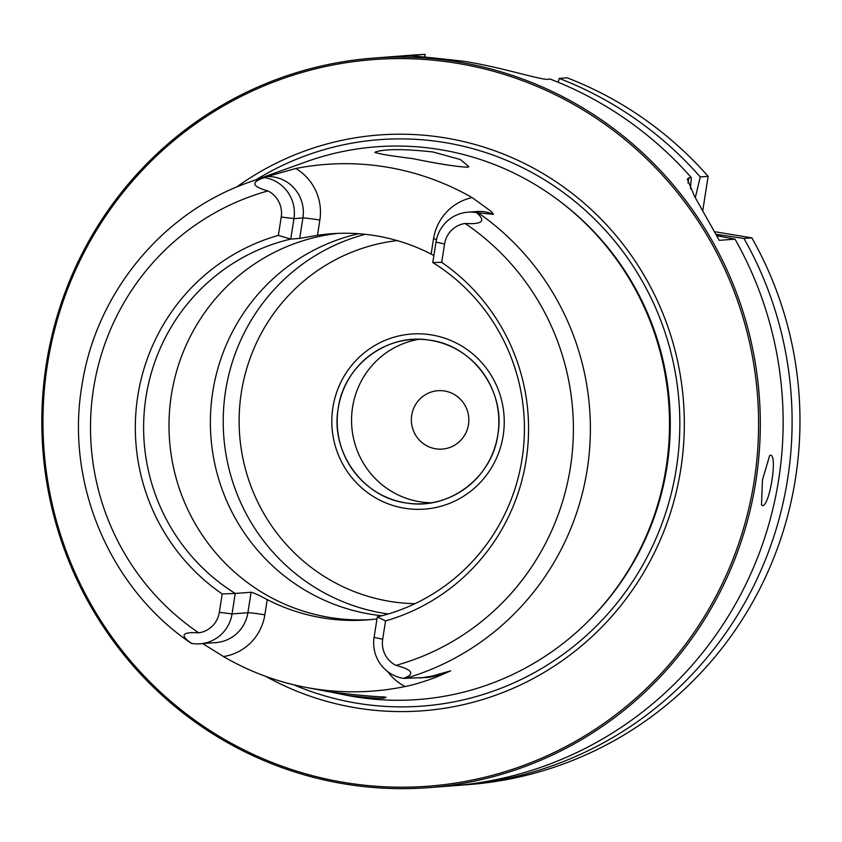 <?xml version="1.0" encoding="UTF-8"?>
<svg xmlns="http://www.w3.org/2000/svg" width="842" height="842" viewBox="0 0 842 842"><rect width="100%" height="100%" fill="white"/><g stroke="black" fill="none" stroke-linecap="round" stroke-linejoin="round"><path stroke-width="1.26" d="M373.216 58.13A365.807 359.208 85.6 0 1 457.595 61.824A365.807 359.208 -94.4 0 1 760.021 438.598A365.807 359.208 -94.4 0 1 428.904 787.628A365.807 359.208 -94.4 0 1 344.515 783.934A365.807 359.208 85.6 0 1 42.1 407.149A365.807 359.208 85.6 0 1 373.216 58.13L396.045 56.382A365.807 359.208 85.6 0 1 408.338 55.656L408.317 56.098M690.503 188.766L691.303 177.63A365.807 359.208 85.6 0 0 550.247 79.085L547.753 79.274C541.69 80.285 501.506 67.255 464.152 61.319C421.537 56.561 402.108 54.741 405.844 55.846L408.338 55.656M404.56 55.993L405.812 56.056M400.529 56.067A365.807 359.208 85.6 0 1 405.013 55.698A365.807 359.208 85.6 0 1 417.295 54.972L416.937 56.34M417.295 54.972L425.157 54.372L424.789 56.74M688.009 183.04L688.819 177.82L687.335 179.22L694.524 196.291L719.247 240.349L735.024 239.149L716.784 235.728M735.024 239.149A365.807 359.208 85.6 0 1 451.733 785.881L428.904 787.628M460.69 785.197A365.807 359.208 85.6 0 0 743.981 238.465L751.853 237.865A365.807 359.208 85.6 0 1 468.562 784.597L460.69 785.197A365.807 359.208 85.6 0 1 456.217 785.512M405.013 55.698L412.875 55.098A365.807 359.208 85.6 0 1 425.157 54.372M559.204 78.401A365.807 359.208 85.6 0 1 700.27 176.946L708.133 176.346A365.807 359.208 85.6 0 0 567.066 77.801L559.204 78.401L558.193 82.263M688.819 177.82L691.303 177.63M770.356 455.238C777.913 453.933 769.725 506.231 762.473 505.61L761.505 505.063L762.473 479.887L769.651 455.533L770.356 455.238M743.981 238.465L716.016 234.308M720.952 236.507A348.42 342.136 -94.4 0 0 720.005 234.96M695.303 197.681L700.27 176.946M751.853 237.865L714.616 231.718M702.754 210.679L708.133 176.346M344.473 782.502A364.344 357.776 -94.4 0 0 754.137 481.224A364.344 357.776 -94.4 0 0 457.101 63.287A364.344 357.776 85.6 0 0 47.426 364.565A364.344 357.776 85.6 0 0 344.473 782.502M236.528 187.113A288.722 283.512 85.6 0 1 445.407 137.93A288.722 283.512 -94.4 0 1 680.799 469.12A288.722 283.512 -94.4 0 1 356.155 707.869A288.722 283.512 85.6 0 1 265.84 676.421M222.204 593.957L235.244 593.452L232.045 613.913A35.701 35.059 85.6 0 1 200.133 643.793A35.701 35.059 85.6 0 1 191.555 643.372C179.578 635.215 181.988 631.711 198.775 632.837A24.734 24.281 85.6 0 0 219.33 612.313L222.204 593.957A200.217 196.607 85.6 0 1 137.772 396.098A200.217 196.607 85.6 0 1 278.355 235.381L281.228 217.025A24.734 24.281 -94.4 0 0 267.977 190.924C251.705 186.503 250.548 182.072 264.493 177.62L263.946 177.42A260.473 255.779 85.6 0 0 249.074 182.24L306.362 161.717A277.155 272.155 85.6 0 1 440.166 149.613A277.155 272.155 -94.4 0 1 666.127 467.531A277.155 272.155 -94.4 0 1 354.493 696.713A277.155 272.155 85.6 0 1 347.104 695.387L330.843 692.061M385.541 620.912A200.217 196.607 85.6 0 0 526.124 460.206A200.217 196.607 85.6 0 0 441.692 262.346L432.788 262.536A193.881 190.387 85.6 0 1 522.051 459.027A193.881 190.387 85.6 0 1 377.3 616.902L385.541 620.912L382.668 639.267A24.734 24.281 -94.4 0 0 395.919 665.38C412.706 669.758 415.253 674.084 403.55 678.368L427.304 677.463A35.701 35.059 -94.4 0 0 435.388 675.852L450.733 670.832L436.83 676.894C433.683 678.157 416.885 684.346 405.097 686.535A265.283 260.494 85.6 0 1 311.635 688.398A265.283 260.494 85.6 0 1 304.562 687.125L329.054 691.777C355.661 694.987 374.216 696.723 384.731 696.987L386.11 697.387M384.731 696.987C387.72 699.102 375.406 698.586 347.809 695.418L340.347 694.071M432.914 151.97L460.374 159.538L468.91 166.716L467.689 167.19C457.195 166.811 438.819 163.948 412.548 158.591C386.615 155.328 374.248 153.118 375.458 151.96C385.331 148.866 404.486 148.866 432.914 151.97M263.946 177.42L295.763 168.505A263.441 258.694 85.6 0 1 386.457 167.074A263.441 258.694 85.6 0 1 472.151 197.617L491.507 211.626L493.486 214.373L476.477 212.616C486.234 220.93 482.445 224.551 465.121 223.467A24.734 24.281 85.6 0 0 444.565 243.991L435.988 242.075A35.701 35.059 85.6 0 1 467.899 212.195A35.701 35.059 85.6 0 1 476.477 212.616M419.99 678.021L432.02 676.115L450.733 670.832M304.562 687.125A265.283 260.494 85.6 0 1 223.456 656.549L202.754 643.593M433.883 255.547L431.146 254.073A193.881 190.387 85.6 0 0 375.711 235.739A193.881 190.387 -94.4 0 0 330.99 233.781A193.881 190.387 -94.4 0 0 317.476 235.307L299.699 238.402L290.743 239.086A193.881 190.387 85.6 0 0 145.992 396.95A193.881 190.387 85.6 0 0 235.244 593.452L251.105 592.242C253.263 592.6 258.631 595.052 267.24 599.599A193.881 190.387 -94.4 0 0 322.675 617.933A193.881 190.387 85.6 0 0 367.396 619.891A193.881 190.387 85.6 0 0 376.984 618.912M299.699 238.402L302.91 217.941A35.701 35.059 -94.4 0 0 265.567 176.631L265.072 176.673M374.858 152.634L375.458 151.96M337.821 233.381A193.881 190.387 -94.4 0 0 169.042 421.21A193.881 190.387 -94.4 0 0 329.433 617.418A193.881 190.387 85.6 0 0 370.775 619.596M191.029 643.12L191.555 643.372L191.029 643.12M377.3 616.902L374.09 637.362A35.701 35.059 -94.4 0 0 403.55 678.368M441.692 262.346L444.565 243.991M317.476 235.307L319.855 220.078A14.63 0.642 8.9 0 0 302.91 217.941L293.942 218.625L290.743 239.086L278.355 235.381M432.788 262.536L435.988 242.075M281.228 217.025L293.942 218.625A35.701 35.059 -94.4 0 0 264.493 177.62M381.931 615.744A193.881 190.387 85.6 0 1 370.817 614.25A193.881 190.387 85.6 0 1 210.479 428.662A193.881 190.387 85.6 0 1 358.66 233.718M365.154 234.308A193.881 190.387 -94.4 0 0 223.446 430.999A193.881 190.387 -94.4 0 0 383.647 613.271A193.881 190.387 85.6 0 0 388.246 613.976M405.307 502.821A82.306 80.821 -94.4 0 0 424.294 503.653A82.306 80.821 -94.4 0 0 498.79 425.115A82.306 80.821 -94.4 0 0 430.746 340.347A82.306 80.821 -94.4 0 0 411.759 339.515A82.306 80.821 -94.4 0 0 337.263 418.042A82.306 80.821 -94.4 0 0 405.307 502.821M418.958 339.294A82.306 80.821 85.6 0 0 351.546 420.611A82.306 80.821 85.6 0 0 419.653 501.727A82.306 80.821 -94.4 0 0 431.441 502.779M435.577 448.775A29.27 28.733 -94.4 0 0 468.478 424.578A29.27 28.733 -94.4 0 0 444.618 391.014A29.27 28.733 -94.4 0 0 411.717 415.211A29.27 28.733 -94.4 0 0 435.577 448.775M332.885 407.528A87.8 86.21 -94.4 0 0 424.705 509.115A87.8 86.21 -94.4 0 0 503.169 435.64A87.8 86.21 -94.4 0 0 411.349 334.042A87.8 86.21 -94.4 0 0 332.885 407.528M497.854 434.756C505.926 390.772 472.415 344.873 428.683 340.031C386.762 333.148 343.841 365.586 338.2 408.402C330.117 452.386 363.639 498.296 407.36 503.127C449.291 510.01 492.212 477.572 497.854 434.756M256.221 179.672A284.028 278.902 85.6 0 1 444.808 142.551A284.028 278.902 -94.4 0 1 676.358 468.363A284.028 278.902 -94.4 0 1 357.008 703.217A284.028 278.902 85.6 0 1 293.763 684.788M590.126 619.323A275.692 270.714 -94.4 0 0 558.12 200.007M405.191 678.473A260.473 255.779 -94.4 0 0 587.19 469.647A260.473 255.779 -94.4 0 0 478.119 212.773M267.24 599.599L264.851 614.828A50.331 49.425 85.6 0 1 223.456 656.549M387.667 671.558A50.331 49.425 -94.4 0 0 405.097 686.535M251.105 592.242L247.906 612.702A14.63 0.642 -171.1 0 1 264.851 614.828M219.33 612.313L232.045 613.913L247.906 612.702A35.701 35.059 85.6 0 1 215.994 642.583L200.133 643.793M395.919 665.38A245.864 241.422 -94.4 0 0 570.392 467.51A245.864 241.422 -94.4 0 0 465.121 223.467M267.977 190.924A245.864 241.422 -94.4 0 0 93.504 388.793A245.864 241.422 -94.4 0 0 198.775 632.837M374.09 637.362L382.668 639.267M436.83 676.894A14.63 2.694 71.9 0 0 435.388 675.852L432.02 676.115M431.146 254.073L433.525 238.833A50.331 49.425 85.6 0 1 472.151 197.617M436.524 239.349A14.63 0.642 8.9 0 0 433.525 238.833M319.855 220.078A50.331 49.425 -94.4 0 0 295.763 168.505M467.899 212.195L476.867 211.51A35.701 35.059 85.6 0 1 493.486 214.373M414.938 603.693A182.177 178.883 85.6 0 1 389.867 601.388A182.177 178.883 -94.4 0 1 239.16 417.295A182.177 178.883 -94.4 0 1 397.224 240.601M249.074 182.24C162.695 212.247 96.262 292.774 82.116 384.415C64.897 482.424 109.313 587.99 191.05 643.183"/></g></svg>
